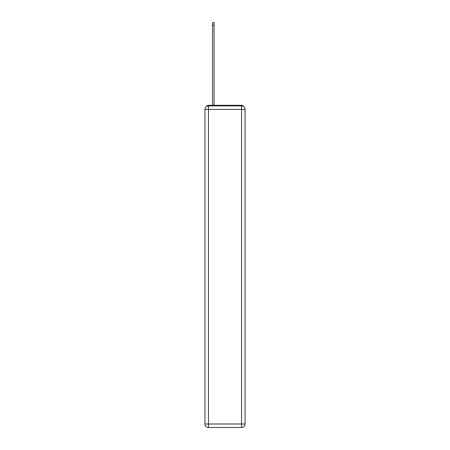 <?xml version="1.0" encoding="UTF-8"?>
<svg xmlns="http://www.w3.org/2000/svg" width="450" height="450" viewBox="0 0 450 450"><rect width="100%" height="100%" fill="white"/><g stroke="black" fill="none" stroke-linecap="round" stroke-linejoin="round"><path stroke-width="0.67" d="M243.63 106.566A2.34 2.34 0 0 0 241.549 105.3L208.451 105.3A2.34 2.34 0 0 0 206.37 106.566M208.451 105.3L212.546 105.3L212.546 22.5L214.065 22.5L214.065 105.3L215.876 105.3M234.124 105.3L241.549 105.3M208.451 105.885L241.549 105.885A3.51 3.51 0 0 1 245.059 109.395L245.059 423.99A3.51 3.51 0 0 1 241.549 427.5L208.451 427.5L208.451 423.99L241.549 423.99L241.549 109.395L208.451 109.395L208.451 423.99L204.941 423.99L204.941 109.395L208.451 109.395L208.451 105.885A3.51 3.51 0 0 0 204.941 109.395A3.51 3.51 0 0 1 208.451 105.885M204.941 423.99A3.51 3.51 0 0 0 208.451 427.5A3.51 3.51 0 0 1 204.941 423.99M241.549 427.5A3.51 3.51 0 0 0 245.059 423.99L241.549 423.99L241.549 427.5M245.059 109.395A3.51 3.51 0 0 0 241.549 105.885L241.549 109.395L245.059 109.395M212.546 25.189L214.065 25.189"/></g></svg>

